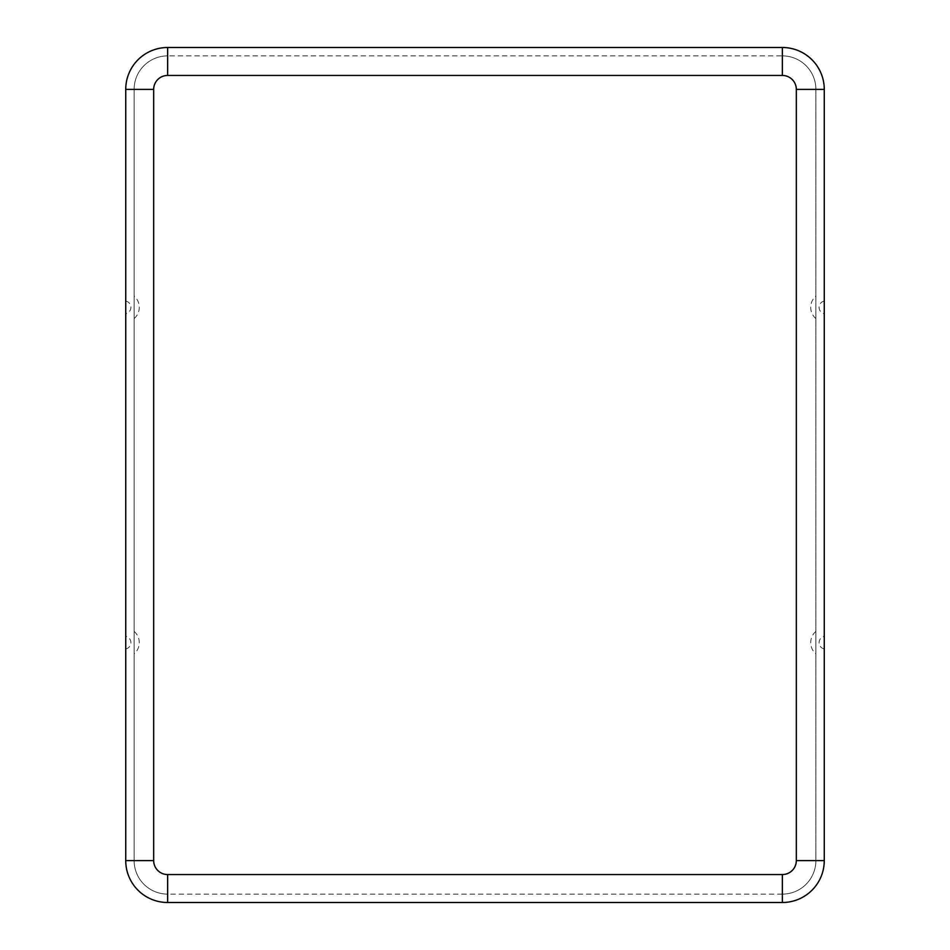<?xml version="1.0" encoding="UTF-8"?>
<svg xmlns="http://www.w3.org/2000/svg" width="950" height="950" viewBox="0 0 950 950"><rect width="100%" height="100%" fill="white"/><g stroke="black" fill="none" stroke-linecap="round" stroke-linejoin="round"><path stroke-width="0.71" stroke-dasharray="4.75 3.56" d="M134.116 631.418A14.784 14.784 90 0 1 139.282 642.651A14.784 14.784 -90 0 1 134.116 653.885L134.116 631.418L134.116 653.885M125.732 648.933A6.413 6.413 -90 0 0 130.91 642.651A6.413 6.413 90 0 0 125.732 636.357M134.116 318.582A14.784 14.784 -90 0 0 139.282 307.349A14.784 14.784 90 0 0 134.116 296.115L134.116 318.582L134.116 296.115M125.732 301.067A6.413 6.413 90 0 1 130.91 307.349A6.413 6.413 -90 0 1 125.732 313.642M815.884 631.418A14.784 14.784 90 0 0 810.718 642.651A14.784 14.784 -90 0 0 815.884 653.885L815.884 631.418L815.884 653.885M824.268 648.933A6.413 6.413 -90 0 1 819.09 642.651A6.413 6.413 90 0 1 824.268 636.357M815.884 318.582A14.784 14.784 -90 0 1 810.718 307.349A14.784 14.784 90 0 1 815.884 296.115L815.884 318.582L815.884 296.115M824.268 301.067A6.413 6.413 90 0 0 819.09 307.349A6.413 6.413 -90 0 0 824.268 313.642M824.268 860.593L824.268 89.407A41.907 41.907 0 0 0 782.349 47.5L167.651 47.5A41.907 41.907 0 0 0 125.732 89.407L125.732 860.593A41.907 41.907 0 0 0 167.651 902.5L782.349 902.5A41.907 41.907 0 0 0 824.268 860.593M782.349 75.442A13.965 13.965 0 0 1 796.326 89.407L796.326 860.593L815.884 860.593L815.884 89.407A33.535 33.535 0 0 0 782.349 55.884L167.651 55.884A33.535 33.535 0 0 0 134.116 89.407A33.535 33.535 0 0 1 167.651 55.884L167.651 75.442L782.349 75.442L782.349 55.884A33.535 33.535 0 0 1 815.884 89.407A33.535 33.535 0 0 0 782.349 55.884M815.884 89.407L815.884 860.593A33.535 33.535 0 0 1 782.349 894.116A33.535 33.535 0 0 0 815.884 860.593L815.884 89.407L796.326 89.407M796.326 860.593A13.965 13.965 0 0 1 782.349 874.558L782.349 894.116L167.651 894.116A33.535 33.535 0 0 1 134.116 860.593L134.116 89.407A33.535 33.535 0 0 1 167.651 55.884M782.349 874.558L167.651 874.558A13.965 13.965 0 0 1 153.674 860.593L134.116 860.593L134.116 89.407L153.674 89.407A13.965 13.965 0 0 1 167.651 75.442M134.116 89.407L134.116 860.593A33.535 33.535 0 0 0 167.651 894.116L167.651 874.558M153.674 860.593L153.674 89.407M815.884 860.593A33.535 33.535 0 0 1 782.349 894.116M134.116 860.593A33.535 33.535 0 0 0 167.651 894.116"/><path stroke-width="1.43" d="M125.732 636.357L125.732 648.933L125.732 636.357M125.732 301.067L125.732 313.642L125.732 301.067M824.268 648.933L824.268 636.357L824.268 648.933M824.268 313.642L824.268 301.067L824.268 313.642M782.349 47.5L167.651 47.5A41.907 41.907 0 0 0 125.732 89.407A41.907 41.907 0 0 1 167.651 47.5L782.349 47.5A41.907 41.907 0 0 1 824.268 89.407A41.907 41.907 0 0 0 782.349 47.5L782.349 75.442L167.651 75.442L167.651 47.5M167.651 75.442A13.965 13.965 0 0 0 153.674 89.407L153.674 860.593A13.965 13.965 0 0 0 167.651 874.558L782.349 874.558A13.965 13.965 0 0 0 796.326 860.593L824.268 860.593L824.268 89.407L796.326 89.407A13.965 13.965 0 0 0 782.349 75.442M824.268 89.407L824.268 860.593A41.907 41.907 0 0 1 782.349 902.5L167.651 902.5A41.907 41.907 0 0 1 125.732 860.593L125.732 89.407L153.674 89.407M796.326 860.593L796.326 89.407M782.349 874.558L782.349 902.5L167.651 902.5L167.651 874.558M824.268 860.593A41.907 41.907 0 0 1 782.349 902.5M153.674 860.593L125.732 860.593L125.732 89.407M125.732 860.593A41.907 41.907 0 0 0 167.651 902.5"/></g></svg>
